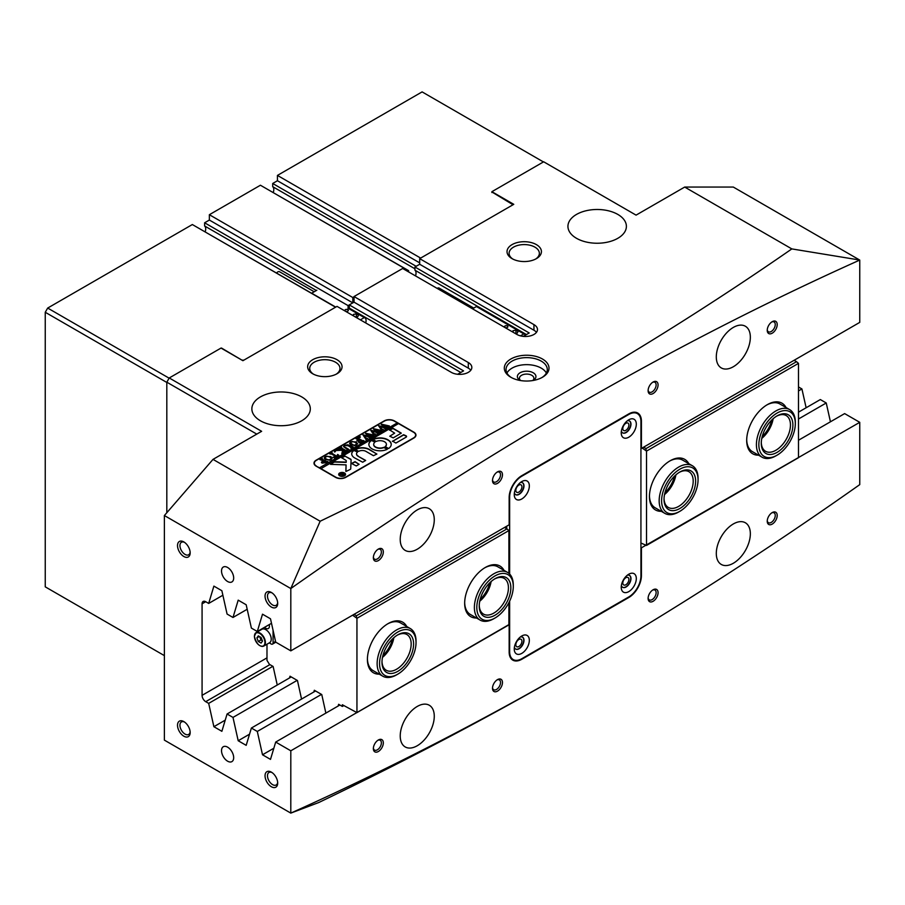<?xml version="1.0" encoding="UTF-8"?>
<svg xmlns="http://www.w3.org/2000/svg" width="905" height="905" viewBox="0 0 905 905"><rect width="100%" height="100%" fill="white"/><g stroke="black" fill="none" stroke-linecap="round" stroke-linejoin="round"><path stroke-width="1.36" d="M625.853 584.743A4.299 2.477 120 0 0 628.658 580.953A4.299 2.477 120 0 0 628.002 577.503A4.299 2.477 120 0 0 625.853 577.718A4.299 2.477 120 0 0 623.047 581.508A4.299 2.477 120 0 0 623.703 584.947A4.299 2.477 120 0 0 625.853 584.743M518.87 646.498A4.299 2.477 120 0 0 521.687 642.708A4.299 2.477 120 0 0 521.02 639.269A4.299 2.477 120 0 0 518.87 639.484A4.299 2.477 120 0 0 516.065 643.274A4.299 2.477 120 0 0 516.721 646.713A4.299 2.477 120 0 0 518.87 646.498M518.87 492.094A4.299 2.477 120 0 0 521.687 488.304A4.299 2.477 120 0 0 521.02 484.854A4.299 2.477 120 0 0 518.87 485.069A4.299 2.477 120 0 0 516.065 488.858A4.299 2.477 120 0 0 516.721 492.297A4.299 2.477 120 0 0 518.87 492.094M625.853 430.327A4.299 2.477 120 0 0 628.658 426.538A4.299 2.477 120 0 0 628.002 423.099A4.299 2.477 120 0 0 625.853 423.302A4.299 2.477 120 0 0 623.047 427.092A4.299 2.477 120 0 0 623.703 430.542A4.299 2.477 120 0 0 625.853 430.327M520.409 380.53A9.288 5.362 180 0 1 520.092 380.349L520.092 380.349A9.288 5.362 180 0 1 520.092 372.769A9.288 5.362 180 0 1 533.226 372.769A9.288 5.362 180 0 1 533.226 380.349A9.288 5.362 180 0 1 532.898 380.53M532.649 380.575A7.217 4.174 0 0 0 533.882 378.245A7.217 4.174 0 0 0 531.767 375.304A7.217 4.174 0 0 0 523.893 374.399A7.217 4.174 0 0 0 519.436 378.245A7.217 4.174 0 0 0 520.658 380.575M512.072 258.649L512.072 258.649A17.195 9.921 180 0 1 512.072 244.61A17.195 9.921 180 0 1 536.382 244.61A17.195 9.921 180 0 1 536.382 258.649A17.195 9.921 180 0 1 512.072 258.649M535.602 259.068A15.125 8.733 0 0 0 539.357 253.321A15.125 8.733 0 0 0 534.923 247.144A15.125 8.733 0 0 0 518.441 245.244A15.125 8.733 0 0 0 509.096 253.321A15.125 8.733 0 0 0 512.841 259.068M312.7 373.754L312.7 373.754A17.195 9.921 180 0 1 312.7 359.715A17.195 9.921 180 0 1 337.011 359.715A17.195 9.921 180 0 1 337.011 373.754A17.195 9.921 180 0 1 312.7 373.754M336.23 374.172A15.125 8.733 0 0 0 339.986 368.426A15.125 8.733 0 0 0 335.551 362.249A15.125 8.733 0 0 0 319.069 360.348A15.125 8.733 0 0 0 309.725 368.426A15.125 8.733 0 0 0 313.469 374.172M271.364 607.051A8.937 5.159 60 0 1 265.041 596.101A8.937 5.159 60 0 1 271.364 592.458L271.364 592.458A8.937 5.159 60 0 1 277.688 603.409A8.937 5.159 60 0 1 271.364 607.051M272.009 592.866A7.217 4.174 -120 0 0 268.966 592.798A7.217 4.174 -120 0 0 267.869 598.59A7.217 4.174 -120 0 0 272.586 604.947A7.217 4.174 -120 0 0 276.195 605.309A7.217 4.174 -120 0 0 277.654 602.651M183.839 556.518A8.937 5.159 60 0 1 177.516 545.568A8.937 5.159 60 0 1 183.839 541.925L183.839 541.925A8.937 5.159 60 0 1 190.163 552.876A8.937 5.159 60 0 1 183.839 556.518M184.473 542.333A7.217 4.174 -120 0 0 181.441 542.265A7.217 4.174 -120 0 0 180.333 548.057A7.217 4.174 -120 0 0 185.05 554.414A7.217 4.174 -120 0 0 188.659 554.776A7.217 4.174 -120 0 0 190.129 552.118M183.839 736.195A8.937 5.159 60 0 1 177.516 725.256A8.937 5.159 60 0 1 183.839 721.602L183.839 721.602A8.937 5.159 60 0 1 190.163 732.552A8.937 5.159 60 0 1 183.839 736.195M184.473 722.009A7.217 4.174 -120 0 0 181.441 721.941A7.217 4.174 -120 0 0 180.333 727.733A7.217 4.174 -120 0 0 185.05 734.091A7.217 4.174 -120 0 0 188.659 734.453A7.217 4.174 -120 0 0 190.129 731.794M271.364 786.739A8.937 5.159 60 0 1 265.041 775.789A8.937 5.159 60 0 1 271.364 772.135L271.364 772.135A8.937 5.159 60 0 1 277.688 783.085A8.937 5.159 60 0 1 271.364 786.739M272.009 772.542A7.217 4.174 -120 0 0 268.966 772.474A7.217 4.174 -120 0 0 267.869 778.266A7.217 4.174 -120 0 0 272.586 784.624A7.217 4.174 -120 0 0 276.195 784.986A7.217 4.174 -120 0 0 277.654 782.327M772.225 512.581L772.225 512.581A7.048 4.073 -60 0 1 777.203 515.465A7.048 4.073 -60 0 1 772.225 524.097A7.048 4.073 -60 0 1 767.236 521.223A7.048 4.073 -60 0 1 772.225 512.581L772.225 512.581M767.259 520.613A5.679 3.281 120 0 0 768.413 522.694A5.679 3.281 120 0 0 771.252 522.411A5.679 3.281 120 0 0 774.952 517.411A5.679 3.281 120 0 0 774.08 512.864A5.679 3.281 120 0 0 771.705 512.909M653.082 589.789L653.082 589.789A7.048 4.073 -60 0 1 658.071 592.673A7.048 4.073 -60 0 1 653.082 601.305A7.048 4.073 -60 0 1 648.104 598.42A7.048 4.073 -60 0 1 653.082 589.789L653.082 589.789M648.127 597.82A5.679 3.281 120 0 0 649.281 599.902A5.679 3.281 120 0 0 652.109 599.619A5.679 3.281 120 0 0 655.82 594.619A5.679 3.281 120 0 0 654.949 590.071A5.679 3.281 120 0 0 652.573 590.117M497.479 679.632L497.479 679.632A7.048 4.073 -60 0 1 502.467 682.506A7.048 4.073 -60 0 1 497.479 691.137A7.048 4.073 -60 0 1 492.501 688.264A7.048 4.073 -60 0 1 497.479 679.632L497.479 679.632M492.524 687.653A5.679 3.281 120 0 0 493.666 689.734A5.679 3.281 120 0 0 496.506 689.452A5.679 3.281 120 0 0 500.216 684.452A5.679 3.281 120 0 0 499.345 679.915A5.679 3.281 120 0 0 496.969 679.96M378.347 739.985L378.347 739.985A7.048 4.073 -60 0 1 383.324 742.869A7.048 4.073 -60 0 1 378.347 751.501A7.048 4.073 -60 0 1 373.358 748.627A7.048 4.073 -60 0 1 378.347 739.985L378.347 739.985M373.392 748.016A5.679 3.281 120 0 0 374.534 750.098A5.679 3.281 120 0 0 377.374 749.815A5.679 3.281 120 0 0 381.073 744.815A5.679 3.281 120 0 0 380.213 740.267A5.679 3.281 120 0 0 377.826 740.313M378.347 549.075L378.347 549.075A7.048 4.073 -60 0 1 383.324 551.96A7.048 4.073 -60 0 1 378.347 560.591A7.048 4.073 -60 0 1 373.358 557.718A7.048 4.073 -60 0 1 378.347 549.075L378.347 549.075M373.392 557.107A5.679 3.281 120 0 0 374.534 559.188A5.679 3.281 120 0 0 377.374 558.905A5.679 3.281 120 0 0 381.073 553.905A5.679 3.281 120 0 0 380.213 549.358A5.679 3.281 120 0 0 377.826 549.403M497.479 471.878L497.479 471.878A7.048 4.073 -60 0 1 502.467 474.752A7.048 4.073 -60 0 1 497.479 483.383A7.048 4.073 -60 0 1 492.501 480.51A7.048 4.073 -60 0 1 497.479 471.878L497.479 471.878M492.524 479.899A5.679 3.281 120 0 0 493.666 481.98A5.679 3.281 120 0 0 496.506 481.698A5.679 3.281 120 0 0 500.216 476.697A5.679 3.281 120 0 0 499.345 472.161A5.679 3.281 120 0 0 496.969 472.206M653.082 382.034L653.082 382.034A7.048 4.073 -60 0 1 658.071 384.919A7.048 4.073 -60 0 1 653.082 393.551A7.048 4.073 -60 0 1 648.104 390.666A7.048 4.073 -60 0 1 653.082 382.034L653.082 382.034M648.127 390.066A5.679 3.281 120 0 0 649.281 392.148A5.679 3.281 120 0 0 652.109 391.865A5.679 3.281 120 0 0 655.82 386.865A5.679 3.281 120 0 0 654.949 382.317A5.679 3.281 120 0 0 652.573 382.363M772.225 321.682L772.225 321.682A7.048 4.073 -60 0 1 777.203 324.556A7.048 4.073 -60 0 1 772.225 333.187A7.048 4.073 -60 0 1 767.236 330.314A7.048 4.073 -60 0 1 772.225 321.682L772.225 321.682M767.259 329.703A5.679 3.281 120 0 0 768.413 331.784A5.679 3.281 120 0 0 771.252 331.502A5.679 3.281 120 0 0 774.952 326.501A5.679 3.281 120 0 0 774.08 321.954A5.679 3.281 120 0 0 771.705 321.999M510.85 377.261L510.85 377.261A22.354 12.908 180 0 1 510.85 359.014A22.354 12.908 180 0 1 542.457 359.014A22.354 12.908 180 0 1 542.457 377.261A22.354 12.908 180 0 1 510.85 377.261M541.823 377.611A20.634 11.912 0 0 0 547.287 369.545A20.634 11.912 0 0 0 541.247 361.118A20.634 11.912 0 0 0 518.757 358.538A20.634 11.912 0 0 0 506.031 369.545A20.634 11.912 0 0 0 511.483 377.611M546.371 373.052A20.634 11.912 0 0 0 541.247 368.143A20.634 11.912 0 0 0 506.936 373.052M227.596 747.145A8.598 4.966 -120 0 0 223.297 746.727A8.598 4.966 -120 0 0 221.985 753.616A8.598 4.966 -120 0 0 227.596 761.184A8.598 4.966 -120 0 0 231.895 761.614A8.598 4.966 -120 0 0 233.219 754.725A8.598 4.966 -120 0 0 227.596 747.145M227.596 567.469A8.598 4.966 -120 0 0 223.297 567.039A8.598 4.966 -120 0 0 221.985 573.928A8.598 4.966 -120 0 0 227.596 581.508A8.598 4.966 -120 0 0 231.895 581.938A8.598 4.966 -120 0 0 233.219 575.048A8.598 4.966 -120 0 0 227.596 567.469M301.761 396.922A29.232 16.878 0 0 0 269.905 393.256A29.232 16.878 0 0 0 251.862 408.845A29.232 16.878 0 0 0 260.425 420.78A29.232 16.878 0 0 0 292.27 424.434A29.232 16.878 0 0 0 310.313 408.845A29.232 16.878 0 0 0 301.761 396.922M617.832 214.428A29.232 16.878 0 0 0 585.976 210.775A29.232 16.878 0 0 0 567.933 226.363A29.232 16.878 0 0 0 576.496 238.298A29.232 16.878 0 0 0 608.352 241.952A29.232 16.878 0 0 0 626.396 226.363A29.232 16.878 0 0 0 617.832 214.428M470.804 370.247A12.037 6.946 0 0 0 468.304 368.143L468.304 362.52A12.037 6.946 0 0 1 471.833 367.441A12.037 6.946 0 0 1 464.401 373.856A12.037 6.946 0 0 1 451.29 372.351L337.011 306.376L242.913 360.699L221.035 348.063L169.246 377.962L261.636 431.312L213.014 459.378L164.382 515.533L290.81 588.544A3627.557 2094.374 -60 0 1 575.286 406.04A3627.557 2094.374 -60 0 1 859.75 260.074L733.322 187.064L684.689 187.064L636.068 215.13L543.679 161.791L491.89 191.69L513.769 204.326L419.682 258.649L419.682 264.26L414.931 266.998L414.931 270.188A6.878 3.971 -60 0 1 416.029 273.106A6.878 3.971 -60 0 1 415.519 275.901M733.322 563.261A24.073 13.892 120 0 0 749.046 542.05A24.073 13.892 120 0 0 745.358 522.762A24.073 13.892 120 0 0 733.322 523.961A24.073 13.892 120 0 0 717.597 545.161A24.073 13.892 120 0 0 721.285 564.448A24.073 13.892 120 0 0 733.322 563.261M417.25 745.743A24.073 13.892 120 0 0 432.975 724.532A24.073 13.892 120 0 0 429.275 705.244A24.073 13.892 120 0 0 417.25 706.443A24.073 13.892 120 0 0 401.526 727.654A24.073 13.892 120 0 0 405.214 746.942A24.073 13.892 120 0 0 417.25 745.743M733.322 366.74A24.073 13.892 120 0 0 749.046 345.529A24.073 13.892 120 0 0 745.358 326.241A24.073 13.892 120 0 0 733.322 327.429A24.073 13.892 120 0 0 717.597 348.64A24.073 13.892 120 0 0 721.285 367.928A24.073 13.892 120 0 0 733.322 366.74M417.25 549.222A24.073 13.892 120 0 0 432.975 528.011A24.073 13.892 120 0 0 429.275 508.723A24.073 13.892 120 0 0 417.25 509.911A24.073 13.892 120 0 0 401.526 531.122A24.073 13.892 120 0 0 405.214 550.41A24.073 13.892 120 0 0 417.25 549.222M684.689 187.064L791.83 248.909C720.278 298.526 645.265 345.981 566.768 391.299C487.863 436.832 405.655 480.148 320.144 521.235L213.014 459.378M272.869 666.318L208.682 703.377L205.718 701.669A5.159 2.975 60 0 1 202.075 695.345L202.075 603.827A5.159 2.975 60 0 1 203.139 601.463A5.159 2.975 60 0 1 205.718 601.723L208.682 603.431L213.885 586.112L221.872 590.727L227.076 614.054L232.992 617.47L238.196 600.151L246.183 604.766L251.386 628.093L257.303 631.498L262.507 614.19L270.493 618.794L275.697 642.12L290.81 650.853L290.81 588.544L320.144 521.235M164.382 515.533L164.382 740.132L290.799 813.109A3627.557 2094.374 120 0 0 575.286 667.132A3627.557 2094.374 120 0 0 575.32 667.121A3627.557 2094.374 120 0 0 859.75 484.627L859.75 422.33L640.932 548.102M575.286 667.132L568.023 671.329C488.315 717.326 405.214 761.06 318.707 802.554L290.799 813.109L290.81 750.799L275.697 742.066L270.493 759.385L262.507 754.781L257.303 731.455L251.386 728.039L246.183 745.347L238.196 740.742L232.992 717.416L227.076 714L221.872 731.308L213.885 726.704L208.682 703.377M345.767 477.354L413.845 438.043A7.217 4.174 0 0 0 415.961 435.101A7.217 4.174 0 0 0 413.845 432.149L394.388 420.916A7.217 4.174 0 0 0 384.184 420.916L316.105 460.226A7.217 4.174 0 0 0 313.99 463.168A7.217 4.174 0 0 0 316.105 466.12L335.551 477.354A7.217 4.174 0 0 0 345.767 477.354M419.682 258.649L533.95 324.623L533.95 330.235L419.682 264.26L416.153 266.296L272.699 183.477L277.439 180.74L277.439 175.412L422.103 91.891L543.43 161.938M468.304 362.52L354.036 296.546L402.657 268.48L516.936 334.454A12.037 6.946 0 0 0 530.047 335.959A12.037 6.946 0 0 0 537.48 329.533A12.037 6.946 0 0 0 533.95 324.623M457.67 374.274L463.564 370.88L349.285 304.906L354.036 302.168L354.036 296.546M523.316 336.377L529.21 332.972L414.931 266.998M798.482 386.955L801.921 388.946L798.482 390.926M806.129 407.759L801.921 388.946M798.482 412.171L820.326 399.558L826.242 402.974L798.482 419.004M830.439 421.798L826.242 402.974M798.482 440.249L844.637 413.596L859.75 422.33M859.75 260.074L859.75 322.384L641.419 448.439L641.419 421.198A17.885 10.328 120 0 0 637.708 413.019A17.885 10.328 120 0 0 628.771 413.902L521.789 475.668A17.885 10.328 120 0 0 509.153 497.569L509.153 524.798L290.81 650.853M350.111 309.318A6.878 3.971 120 0 0 349.285 308.096L349.285 304.906M256.782 434.117L166.814 382.182L166.814 512.728L166.814 382.453L45.25 312.27L47.682 308.062L192.346 224.542L335.551 307.214M166.814 382.182L169.246 377.962M297.179 680.356L232.992 717.416M291.263 676.94L227.076 714M321.49 694.395L257.303 731.455M315.574 690.979L251.386 728.039M339.884 705.018L275.697 742.066M508.904 624.608L290.81 750.799M222.879 595.23L208.682 603.431M247.189 609.269L232.992 617.47M271.5 623.307L257.303 631.498M509.153 624.744L509.153 651.973A17.885 10.328 120 0 0 512.852 660.164A17.885 10.328 120 0 0 521.789 659.27L628.771 597.515A17.885 10.328 120 0 0 641.419 575.614L641.419 548.385M791.83 248.909L859.727 260.04M491.89 192.539L491.89 191.69M273.853 748.231L262.507 754.781M249.531 734.193L238.196 740.742M225.221 720.154L213.885 726.704M536.45 332.35A12.037 6.946 0 0 0 533.95 330.235M526.45 334.567L414.931 270.188M468.304 368.143L354.036 302.168M460.803 372.475L349.285 308.096M636.905 413.347A17.885 10.328 120 0 0 636.136 412.386M511.517 659.112A17.885 10.328 120 0 0 512.739 659.304M771.739 420.033A20.973 12.104 -60 0 1 762.214 436.538M674.485 476.177A20.973 12.104 -60 0 1 664.96 492.682M661.295 511.325A29.232 16.878 -60 0 1 649.439 496.585A29.232 16.878 -60 0 1 670.107 460.792A29.232 16.878 -60 0 1 688.796 463.677M649.451 495.861A27.512 15.883 120 0 0 655.141 507.773L664.858 513.384A27.512 15.883 -60 0 1 672.426 471.844A27.512 15.883 -60 0 1 692.37 465.747A27.512 15.883 -60 0 1 698.06 478.338L698.06 479.74A25.793 14.887 120 0 0 674.033 473.654A25.793 14.887 120 0 0 661.838 504.051A25.793 14.887 120 0 0 679.836 511.325A25.793 14.887 120 0 0 685.628 506.879A25.793 14.887 120 0 0 698.06 479.74M758.548 455.17A29.232 16.878 -60 0 1 746.693 440.43A29.232 16.878 -60 0 1 767.361 404.637A29.232 16.878 -60 0 1 786.049 407.533M746.704 439.717A27.512 15.883 120 0 0 752.394 451.618L762.112 457.24A27.512 15.883 -60 0 1 756.456 446.041A27.512 15.883 -60 0 1 767.859 417.567A27.512 15.883 -60 0 1 789.624 409.592A27.512 15.883 -60 0 1 795.28 420.791A27.512 15.883 -60 0 1 795.314 422.183L795.314 423.585A25.793 14.887 120 0 0 795.28 422.284A25.793 14.887 120 0 0 775.936 413.766A25.793 14.887 120 0 0 758.888 445.95A25.793 14.887 120 0 0 777.09 455.17A25.793 14.887 120 0 0 795.314 423.585M643.602 447.172L646.034 448.575L796.536 361.683L798.482 363.369L798.482 457.704L646.521 545.432L646.521 451.097L642.143 448.009M798.482 363.369L646.521 451.097M796.536 361.683L794.104 360.281M646.521 545.432L640.932 543.045M692.37 465.747L682.642 460.125A27.512 15.883 120 0 0 669.485 461.154M789.624 409.592L779.895 403.981A27.512 15.883 120 0 0 766.739 405.01M646.034 448.575L646.034 450.26M476.505 618.002A29.232 16.878 -60 0 1 464.661 603.262A29.232 16.878 -60 0 1 485.318 567.469A29.232 16.878 -60 0 1 504.017 570.365M495.046 618.002A25.793 14.887 120 0 0 509.198 602.063A25.793 14.887 120 0 0 513.282 586.417A25.793 14.887 120 0 0 501.155 573.589A25.793 14.887 120 0 0 480.894 591.836A25.793 14.887 120 0 0 478.587 615.502A25.793 14.887 120 0 0 495.046 618.002L493.836 618.703A27.512 15.883 -60 0 1 480.08 620.072A27.512 15.883 -60 0 1 478.734 590.795A27.512 15.883 -60 0 1 507.592 572.424L497.863 566.813A27.512 15.883 120 0 0 484.707 567.842M379.252 674.157A29.232 16.878 -60 0 1 367.407 659.417A29.232 16.878 -60 0 1 388.064 623.624A29.232 16.878 -60 0 1 406.764 626.509M397.793 674.157A25.793 14.887 120 0 0 413.246 655.367A25.793 14.887 120 0 0 416.029 642.573A25.793 14.887 120 0 0 402.838 629.948A25.793 14.887 120 0 0 382.34 650.831A25.793 14.887 120 0 0 381.842 672.506A25.793 14.887 120 0 0 397.793 674.157L396.582 674.858A27.512 15.883 -60 0 1 382.826 676.216A27.512 15.883 -60 0 1 380.1 649.982A27.512 15.883 -60 0 1 410.338 628.579L400.61 622.957A27.512 15.883 120 0 0 387.453 623.986M266.986 644.202L266.986 660.401L269.418 664.327L273.129 666.476L277.247 685.028M289.51 677.947L290.019 676.216L297.451 680.515L301.557 699.067M313.82 691.986L314.329 690.255L321.761 694.542L325.868 713.106M338.131 706.024L338.651 704.294L342.362 706.443L342.362 704.757L356.943 712.62L356.943 618.285L352.577 615.196M356.943 712.62L508.904 624.88L508.904 602.628M354.036 614.359L356.457 615.762L506.958 528.871L508.904 530.556L508.904 573.351M508.904 530.556L356.943 618.285M342.362 706.443L343.821 705.595M343.085 705.176L342.362 704.757M506.958 528.871L504.526 527.468M464.661 602.549A27.512 15.883 120 0 0 470.351 614.45L480.08 620.072M489.707 582.865A20.973 12.104 -60 0 1 480.17 599.37M367.407 658.693A27.512 15.883 120 0 0 373.098 670.605L382.826 676.216M392.453 639.009A20.973 12.104 -60 0 1 382.917 655.514M356.457 615.762L356.457 617.448M621.237 587.266A10.656 6.154 -60 0 1 628.771 574.211A10.656 6.154 -60 0 1 636.306 578.567A10.656 6.154 -60 0 1 628.771 591.621A10.656 6.154 -60 0 1 621.237 587.266M621.384 585.467A6.878 3.971 120 0 0 622.663 587.322A6.878 3.971 120 0 0 627.957 585.478A6.878 3.971 120 0 0 630.966 578.567A6.878 3.971 120 0 0 629.541 575.41A6.878 3.971 120 0 0 627.289 575.241M514.255 649.032A10.656 6.154 -60 0 1 521.789 635.977A10.656 6.154 -60 0 1 529.335 640.321A10.656 6.154 -60 0 1 521.789 653.376A10.656 6.154 -60 0 1 514.255 649.032M514.402 647.233A6.878 3.971 120 0 0 515.68 649.089A6.878 3.971 120 0 0 520.975 647.245A6.878 3.971 120 0 0 523.984 640.321A6.878 3.971 120 0 0 522.558 637.177A6.878 3.971 120 0 0 520.307 636.996M514.255 494.616A10.656 6.154 -60 0 1 521.789 481.562A10.656 6.154 -60 0 1 529.335 485.917A10.656 6.154 -60 0 1 521.789 498.972A10.656 6.154 -60 0 1 514.255 494.616M514.402 492.818A6.878 3.971 120 0 0 515.68 494.673A6.878 3.971 120 0 0 520.975 492.829A6.878 3.971 120 0 0 523.984 485.917A6.878 3.971 120 0 0 522.558 482.761A6.878 3.971 120 0 0 520.307 482.591M621.237 432.85A10.656 6.154 -60 0 1 628.771 419.796A10.656 6.154 -60 0 1 636.306 424.151A10.656 6.154 -60 0 1 628.771 437.206A10.656 6.154 -60 0 1 621.237 432.85M621.384 431.052A6.878 3.971 120 0 0 622.663 432.907A6.878 3.971 120 0 0 627.957 431.074A6.878 3.971 120 0 0 630.966 424.151A6.878 3.971 120 0 0 629.541 421.006A6.878 3.971 120 0 0 627.289 420.825M522.434 482.693A6.878 3.971 -60 0 1 523.735 485.77A6.878 3.971 -60 0 1 520.816 492.614A6.878 3.971 -60 0 1 515.556 494.605M629.416 420.938A6.878 3.971 -60 0 1 630.717 424.004A6.878 3.971 -60 0 1 627.799 430.848A6.878 3.971 -60 0 1 622.538 432.839M515.556 649.009A6.878 3.971 120 0 0 520.816 647.018A6.878 3.971 120 0 0 523.735 640.186A6.878 3.971 120 0 0 522.434 637.109M622.538 587.255A6.878 3.971 120 0 0 627.799 585.252A6.878 3.971 120 0 0 630.717 578.419A6.878 3.971 120 0 0 629.416 575.342M509.639 601.158L509.639 651.691A17.195 9.921 120 0 0 513.203 659.564A17.195 9.921 120 0 0 521.789 658.716L628.771 596.949A17.195 9.921 120 0 0 640.932 575.897L640.932 421.481A17.195 9.921 120 0 0 637.369 413.608A17.195 9.921 120 0 0 628.771 414.467L521.789 476.222A17.195 9.921 120 0 0 509.639 497.286L509.639 574.03M506.721 526.201L506.721 528.724M264.565 627.312A5.159 2.975 -120 0 0 265.776 628.251A5.159 2.975 -120 0 0 268.355 628.511A5.159 2.975 -120 0 0 269.215 624.631M273.072 630.321L273.072 642.855L275.539 641.419M275.821 642.188L272.495 644.111A2.749 1.584 -120 0 1 271.127 643.975L269.249 642.901M272.495 644.111A2.749 1.584 -120 0 0 273.072 642.855M254.463 636.181A7.738 4.468 60 0 1 256.07 632.64L254.362 636.328C256.432 643.885 259.577 647.12 263.808 646.046L269.645 642.674A7.738 4.468 -120 0 0 271.24 639.134A7.738 4.468 -120 0 0 267.869 631.351A7.738 4.468 -120 0 0 261.907 629.269L256.07 632.64A7.738 4.468 60 0 1 262.031 634.71A7.738 4.468 60 0 1 265.403 642.505A7.738 4.468 60 0 1 263.808 646.046A7.738 4.468 60 0 1 259.814 645.582M256.896 637.867L258.298 641.475L261.093 643.082L262.495 641.091L261.093 637.493L258.298 635.876L256.896 637.867L259.316 636.464M259.724 636.701L260.968 639.925L262.348 640.717M260.968 639.925L258.298 641.475M344.42 475.872A3.1 1.787 0 0 0 345.212 474.684A3.1 1.787 0 0 0 345.201 474.537M339.929 475.668A3.1 1.787 0 0 0 343.3 476.053A3.1 1.787 0 0 0 345.212 474.401A3.1 1.787 0 0 0 344.307 473.134A3.1 1.787 0 0 0 340.936 472.749A3.1 1.787 0 0 0 339.024 474.401A3.1 1.787 0 0 0 339.929 475.668M344.545 472.998A3.439 1.98 0 0 0 340.8 472.568A3.439 1.98 0 0 0 338.674 474.401A3.439 1.98 0 0 0 339.68 475.804A3.439 1.98 0 0 0 343.436 476.234A3.439 1.98 0 0 0 345.552 474.401A3.439 1.98 0 0 0 344.545 472.998M345.552 474.537A3.439 1.98 0 0 0 344.545 473.281A3.439 1.98 0 0 0 344.42 473.213M339.816 473.213A3.439 1.98 0 0 0 338.685 474.537M330.585 464.356L346.072 464.876L345.959 471.482L350.224 469.435A1.72 0.996 0 0 0 350.733 468.756L351.095 459.808A1.72 0.996 0 0 0 351.095 459.785A1.72 0.996 0 0 0 350.597 459.084L344.5 455.905L341.558 457.692L345.936 460.328A1.029 0.6 180 0 1 346.242 460.747L346.185 462.093L335.11 461.776A1.72 0.996 0 0 0 333.809 462.07L330.585 464.356M372.147 448.925A11.177 6.448 0 0 0 387.227 449.299L383.878 447.296A6.358 3.677 180 0 1 375.552 446.957A6.358 3.677 180 0 1 373.686 444.366A6.358 3.677 180 0 1 374.975 442.149L371.491 440.215A11.177 6.448 0 0 0 368.867 444.366A11.177 6.448 0 0 0 372.147 448.925M387.306 449.253L383.878 447.568A6.358 3.677 180 0 1 375.552 447.24A6.358 3.677 180 0 1 373.686 444.638A6.358 3.677 180 0 1 373.686 444.502M348.267 449.333L347.169 450.181L347.588 449.627L343.527 446.584L344.59 445.305L347.803 444.785L353.233 446.866L350.902 448.213L351.197 447.602L348.199 445.758L344.794 445.464L343.957 446.516L348.911 449.457M347.373 450.249L347.588 449.627M350.948 448.179L351.197 447.602M342.339 452.251L342.395 450.26L335.676 450.543L338.221 449.072L342.825 449.638L339.251 448.473L341.581 447.138L341.807 448.167L346.015 450.532L347.169 450.362L344.839 451.708L342.916 449.706L342.859 452.059L343.934 452.228L341.909 453.405L342.362 451.267M338.38 449.163L338.956 449.955L342.825 449.638M341.547 447.33L341.807 448.439L346.015 450.532M344.873 451.787L344.613 450.679M342.871 450.611L343.04 452.296M334.431 451.991L334.431 451.165L335.37 451.165L334.431 451.708M334.431 451.448L335.37 451.708M337.678 454.468L338.787 455.204L334.205 457.851L332.938 457.206L335.913 456.595L331.558 454.084L329.771 453.948L332.101 452.602L331.796 453.224L336.683 456.143L337.678 454.672M332.101 452.602L331.796 453.496L336.683 456.143M337.361 456.041L337.52 454.559M330.879 456.561L332.112 458.315L330.959 459.808L325.461 459.706L324.171 457.998L325.28 456.448L330.879 456.561L332.112 458.597M398.279 423.732L397.306 422.884L319.51 467.806L316.343 466.256M397.306 422.884L394.15 421.063A6.878 3.971 0 0 0 384.421 421.063L316.343 460.362A6.878 3.971 0 0 0 314.329 463.168A6.878 3.971 0 0 0 316.343 465.985M322.044 463.122L322.293 461.222L323.356 460.736L319.906 459.638L322.237 458.303L321.931 458.926L326.049 461.392L327.836 461.527L325.777 462.715L322.044 463.122L321.411 462.274M322.191 458.507L322.474 459.604L326.818 461.72M356.276 441.9L357.52 443.654L356.366 445.147L350.857 445.045L349.568 443.337L350.676 441.787L356.276 441.9L357.52 443.936M358.742 442.24L362.158 441.436L359.749 440.045L358.663 441.572L356.875 440.543L359.523 439.909L356.027 438.789L358.357 437.443L358.041 438.054L362.158 440.543L363.946 440.678L359.907 443.009L358.742 442.409M358.742 440.633L358.821 441.482M358.323 437.647L358.584 438.755L362.792 440.837M359.364 437.59L359.364 436.776L360.303 436.776L359.364 437.307M359.364 437.058L360.303 437.307M367.6 438.393L365.948 439.344L362.848 434.762L367.566 435.882L365.552 433.201L373.72 435.034L371.661 436.221L371.695 435.61L366.548 434.151L368.426 436.12L371.22 436.481L369.059 437.726L369.116 437.081L364.093 435.622L366.638 438.54L367.6 438.563M365.948 439.344L366.197 438.778M371.604 436.187L371.695 435.61M369.048 437.726L369.116 437.081M375.439 433.857L373.799 434.807L370.688 430.237L375.405 431.357L373.403 428.676L381.571 430.497L379.5 431.696L379.534 431.085L374.387 429.626L376.276 431.595L379.059 431.945L376.899 433.201L376.955 432.545L371.944 431.097L374.478 434.015L375.439 434.038M373.799 434.807L374.036 434.242M379.444 431.662L379.534 431.085M376.887 433.19L376.955 432.545M383.29 429.332L381.639 430.282L378.539 425.701L383.245 426.821L381.243 424.14L389.41 425.972L387.351 427.16L387.385 426.56L382.238 425.09L384.116 427.07L386.91 427.42L384.749 428.665L384.806 428.02L379.783 426.56L382.329 429.479L383.29 429.513M381.639 430.282L381.887 429.717M387.295 427.126L387.385 426.56M384.738 428.665L384.806 428.02M320.721 468.79L398.528 423.585L413.596 432.285A6.878 3.971 0 0 1 415.61 435.101L415.61 436.368M320.721 468.507L335.8 477.207A6.878 3.971 0 0 0 345.518 477.207L413.596 437.907A6.878 3.971 0 0 0 415.61 435.101M392.499 441.097L395.904 443.065L406.062 437.206A1.72 0.996 0 0 0 406.56 436.504A1.72 0.996 0 0 0 406.062 435.803L403.573 434.705L392.453 441.414M346.242 461.03A1.029 0.6 180 0 1 346.242 461.03L346.242 460.747A1.029 0.6 180 0 1 346.242 460.758L346.185 462.093M394.637 433.133L389.829 436.255L393.234 437.873L401.266 433.133L392.985 428.246L389.58 429.875L394.637 433.133L389.784 436.221M358.697 451.357A5.159 2.975 180 0 1 365.948 451.38L373.426 455.701L376.831 454.084L369.353 449.412A9.966 5.758 0 0 0 355.292 449.389L358.697 451.357M385.123 446.572L388.607 448.507A11.177 6.448 0 0 0 391.22 444.366A11.177 6.448 0 0 0 384.772 438.518A11.177 6.448 0 0 0 372.86 439.423L376.209 441.436A6.358 3.677 180 0 1 382.883 441.074A6.358 3.677 180 0 1 386.412 444.366A6.358 3.677 180 0 1 385.123 446.572L385.111 446.866A6.358 3.677 180 0 0 386.412 444.638L386.412 444.366M359.093 464.322L355.054 461.652L351.525 463.451L356.265 465.951L359.093 464.265L355.054 461.935L351.604 463.598M358.041 455.939A5.159 2.975 180 0 1 356.536 453.835A5.159 2.975 180 0 1 357.486 452.115L353.991 450.181A9.966 5.758 0 0 0 351.717 453.835A9.966 5.758 0 0 0 354.636 457.907L362.713 462.229L365.654 460.43L358.041 456.222A5.159 2.975 180 0 1 356.536 454.118A5.159 2.975 180 0 1 356.536 453.982M340.631 474.48L342.622 474.152L340.993 473.643L342.101 472.998L344.782 474.537L342 475.385L342.011 474.616L340.631 474.48M342.101 472.998L344.296 474.91M397.306 423.167L319.51 467.806M365.575 460.577L358.041 456.222M357.486 452.115L353.991 450.464A9.966 5.758 0 0 0 351.717 453.982M374.975 442.138L371.491 440.497A11.177 6.448 0 0 0 368.878 444.502M391.22 444.502A11.177 6.448 0 0 0 384.659 438.767A11.177 6.448 0 0 0 372.86 439.706L372.792 439.751M376.876 454.05L369.353 449.695A9.966 5.758 0 0 0 355.292 449.672L355.292 449.389M401.187 433.269L392.985 428.529L389.535 430.18M351.083 459.978A1.72 0.996 0 0 0 350.597 459.367L345.088 456.177L341.638 457.84M346.072 464.876L345.823 471.324M346.185 462.376L335.11 462.059A1.72 0.996 0 0 0 333.809 462.353L330.495 464.288M406.549 436.64A1.72 0.996 0 0 0 406.062 436.086L403.573 434.988L392.499 441.38M339.036 474.537A3.1 1.787 0 0 0 339.024 474.684A3.1 1.787 0 0 0 339.816 475.872M340.133 474.412L342.237 474.593M343.843 475.08L342.622 474.152M343.595 475.216L342.407 475.102L342.622 474.288L342.407 475.385L342.622 474.571L342.407 475.385L343.595 475.374M321.422 462.421L322.293 461.222M322.293 461.505L323.356 461.018M320.709 459.457L321.931 458.756M326.818 461.991L327.474 461.833M322.78 461.211L322.927 462.828L322.78 461.493L322.927 462.828L325.97 462.523L323.571 460.86L322.78 461.211L322.927 462.546L325.97 462.24M324.182 458.134L325.28 456.448M326.49 456.256L330.879 456.844M324.85 457.681L326.286 459.389L329.725 460.283M330.811 459.91L331.445 458.609L329.974 457.115L327.271 456.222L324.838 457.534L326.286 459.106L329.001 460.023L331.445 458.609M335.099 457.342L333.707 457.33M330.574 453.767L331.796 453.066M337.859 455.679L337.52 454.842L337.859 455.679M337.87 454.887L338.56 455.339M342.362 451.55L342.395 450.26M336.321 450.452L338.108 449.412M340.02 448.314L341.276 447.59M345.144 451.516L344.613 450.95L345.144 451.516M343.04 452.568L343.651 452.489M341.751 453.586L342.339 452.534M343.538 446.719L344.59 445.305M344.59 445.588L347.803 444.785M347.803 445.056L351.445 446.731M351.445 447.013L352.871 447.172M343.979 446.651L348.267 449.615M349.579 443.473L350.676 441.787M351.887 441.583L356.276 442.183M350.246 443.009L351.683 444.728L355.133 445.611M356.208 445.249L356.842 444.231L356.208 445.249M354.398 445.362L356.842 443.948L355.371 442.443L352.667 441.561L350.235 442.873L354.398 445.645M356.208 445.226L356.842 443.948M358.742 442.522L360.925 442.149M358.742 440.916L358.821 441.764L358.742 440.916M357.034 440.735L358.516 440.497M356.808 438.62L358.052 437.907M365.948 439.615L366.197 439.049L365.948 439.615M363.063 434.92L367.566 435.882M365.552 433.484L372.656 435.113M372.656 435.396L373.573 435.226M368.426 436.12L366.548 434.151M368.426 436.402L369.127 436.312M369.647 436.742L370.213 436.572M366.638 438.54L364.093 435.622M373.799 435.09L374.036 434.524L373.799 435.09M370.903 430.395L375.405 431.357M373.403 428.947L380.496 430.588M380.496 430.871L381.412 430.69M376.276 431.595L374.387 429.626M376.276 431.877L376.978 431.787M377.487 432.217L378.052 432.036M374.478 434.015L371.944 431.097M381.639 430.565L381.887 429.999L381.639 430.565M378.754 425.859L383.245 426.821M381.243 424.422L388.336 426.051M388.336 426.334L389.252 426.165M384.116 427.07L382.238 425.09M384.116 427.352L384.817 427.262M385.338 427.692L385.903 427.511M382.329 429.479L379.783 426.56M437.138 288.39A3.439 1.98 -60 0 1 439.095 288.073L473.756 308.085M507.4 326.004A1.72 0.996 0 0 0 505.522 325.789A1.72 0.996 0 0 0 504.458 326.705A1.72 0.996 0 0 0 504.967 327.406A1.72 0.996 0 0 0 506.834 327.621A1.72 0.996 0 0 0 507.897 326.705A1.72 0.996 0 0 0 507.4 326.004M525.307 335.223A6.188 3.575 120 0 0 524.346 334.115L476.935 306.738A6.188 3.575 120 0 0 476.437 306.535L472.512 308.797M524.346 334.115A6.188 3.575 120 0 0 523.848 333.911L476.437 306.535M515.171 333.436L517.287 333.108L518.056 331.445L515.952 330.235L513.067 330.676L512.502 331.897M523.848 333.911L520.454 335.868M513.067 332.226L513.067 330.676M516.325 333.255L514.798 333.221M515.952 333.04L515.952 330.235M276.579 273.027A3.439 1.98 -60 0 1 279.532 271.749L314.205 291.761M347.837 309.68A1.72 0.996 0 0 0 345.97 309.465A1.72 0.996 0 0 0 344.907 310.381A1.72 0.996 0 0 0 345.405 311.082A1.72 0.996 0 0 0 347.282 311.297A1.72 0.996 0 0 0 348.346 310.381A1.72 0.996 0 0 0 347.837 309.68M365.688 322.927A6.188 3.575 120 0 0 364.794 317.791A6.188 3.575 120 0 0 364.296 317.587L348.074 308.22M355.62 317.112L357.724 316.795L358.493 315.132L356.389 313.911L353.516 314.363L352.95 315.574M316.874 290.211L311.693 293.209A6.188 3.575 120 0 0 311.648 293.277M335.755 307.1L311.693 293.209M364.296 317.587L360.36 319.861M353.516 315.902L353.516 314.363M356.762 316.942L355.235 316.897M356.389 316.727L356.389 313.911M482.784 592.526A22.354 12.908 -60 0 1 495.046 578.702A22.354 12.908 -60 0 1 509.323 580.863A22.354 12.908 -60 0 1 507.309 601.373A22.354 12.908 -60 0 1 489.763 617.199A22.354 12.908 -60 0 1 479.243 606.079A22.354 12.908 -60 0 1 482.784 592.526M479.254 605.355A20.634 11.912 120 0 0 483.519 614.11A20.634 11.912 120 0 0 505.16 600.332A20.634 11.912 120 0 0 504.153 578.385A20.634 11.912 120 0 0 494.424 579.076M479.82 600.863A22.354 12.908 120 0 0 487.863 590.15A22.354 12.908 120 0 0 490.827 581.802M491.11 581.553A20.634 11.912 -60 0 1 488.134 590.513A20.634 11.912 -60 0 1 479.74 601.225M507.592 572.424A27.512 15.883 -60 0 1 513.282 585.015L513.282 586.417M382.566 657.019A22.354 12.908 120 0 0 391.729 643.828A22.354 12.908 120 0 0 393.573 637.946M393.845 637.708A20.634 11.912 -60 0 1 391.922 644.383A20.634 11.912 -60 0 1 382.487 657.381M410.338 628.579A27.512 15.883 -60 0 1 416.029 641.17L416.029 642.573M411.187 655.062A22.354 12.908 -60 0 1 393.426 673.162A22.354 12.908 -60 0 1 381.989 662.222A22.354 12.908 -60 0 1 384.41 651.136A22.354 12.908 -60 0 1 397.793 634.846A22.354 12.908 -60 0 1 411.628 636.283A22.354 12.908 -60 0 1 411.187 655.062M382.001 661.498A20.634 11.912 120 0 0 386.265 670.266A20.634 11.912 120 0 0 408.936 654.213A20.634 11.912 120 0 0 406.899 634.529A20.634 11.912 120 0 0 397.171 635.22M664.598 494.187A22.354 12.908 120 0 0 665.401 493.44A22.354 12.908 120 0 0 675.605 475.114M675.888 474.876A20.634 11.912 -60 0 1 666.238 493.033A20.634 11.912 -60 0 1 664.53 494.549M684.859 504.662A22.354 12.908 -60 0 1 664.032 499.39A22.354 12.908 -60 0 1 674.802 475.872A22.354 12.908 -60 0 1 679.836 472.014A22.354 12.908 -60 0 1 695.425 478.315A22.354 12.908 -60 0 1 684.859 504.662M664.044 498.666A20.634 11.912 120 0 0 668.297 507.434A20.634 11.912 120 0 0 683.252 502.852A20.634 11.912 120 0 0 688.931 471.697A20.634 11.912 120 0 0 679.214 472.387M679.836 511.325L678.614 512.026A27.512 15.883 -60 0 1 664.858 513.384M761.852 438.031A22.354 12.908 120 0 0 772.859 418.97M773.142 418.721A20.634 11.912 -60 0 1 761.784 438.393M792.859 423.857A22.354 12.908 -60 0 1 778.085 451.753A22.354 12.908 -60 0 1 761.309 444.378A22.354 12.908 -60 0 1 761.286 443.246A22.354 12.908 -60 0 1 777.09 415.87A22.354 12.908 -60 0 1 792.859 423.857M761.297 442.522A20.634 11.912 120 0 0 761.309 442.884A20.634 11.912 120 0 0 765.551 451.278A20.634 11.912 120 0 0 781.875 445.294A20.634 11.912 120 0 0 790.427 423.947A20.634 11.912 120 0 0 786.185 415.553A20.634 11.912 120 0 0 776.467 416.243M777.09 455.17L775.868 455.871A27.512 15.883 -60 0 1 762.112 457.24M354.036 296.829L352.814 297.53L209.36 214.711L209.36 220.051L204.621 222.788L204.621 225.978L316.388 290.505M204.621 225.978A6.878 3.971 -60 0 1 205.718 228.886A6.878 3.971 -60 0 1 205.164 231.804M273.242 192.494A6.878 3.971 120 0 0 273.796 189.586A6.878 3.971 120 0 0 272.699 186.668L414.931 268.785M209.36 214.711L260.425 185.231L403.868 268.05L402.906 268.615M47.682 308.062L169.122 378.177M242.427 360.416L221.521 348.063M242.427 360.133L243.886 360.133M352.814 297.53L352.814 302.87L348.074 305.607L348.074 308.797M407.522 271.285L408.619 270.652L408.619 271.919M403.868 268.05L403.868 269.181M265.041 187.901L408.619 270.652M272.699 186.668L272.699 183.477M164.382 655.627L45.25 586.847L45.25 312.27M335.676 307.146L196.962 227.212M512.309 205.164L512.309 204.326L491.89 191.973M420.644 258.083L277.439 175.412M277.439 180.74L419.682 262.857M209.36 220.051L352.814 302.87M204.621 222.788L348.074 305.607M202.075 695.345L266.986 657.867M205.718 601.723L202.075 603.827M269.905 664.609L205.718 701.669M254.463 636.464A7.387 4.265 -120 0 0 259.69 645.514A7.387 4.265 -120 0 0 264.927 642.505A7.387 4.265 -120 0 0 259.69 633.443A7.387 4.265 -120 0 0 254.463 636.464M575.32 667.121L568.023 671.329M637.369 413.608L634.914 412.194M513.203 659.564L510.737 658.15M314.329 463.168L314.329 464.446M364.794 317.791L348.074 308.141"/></g></svg>

